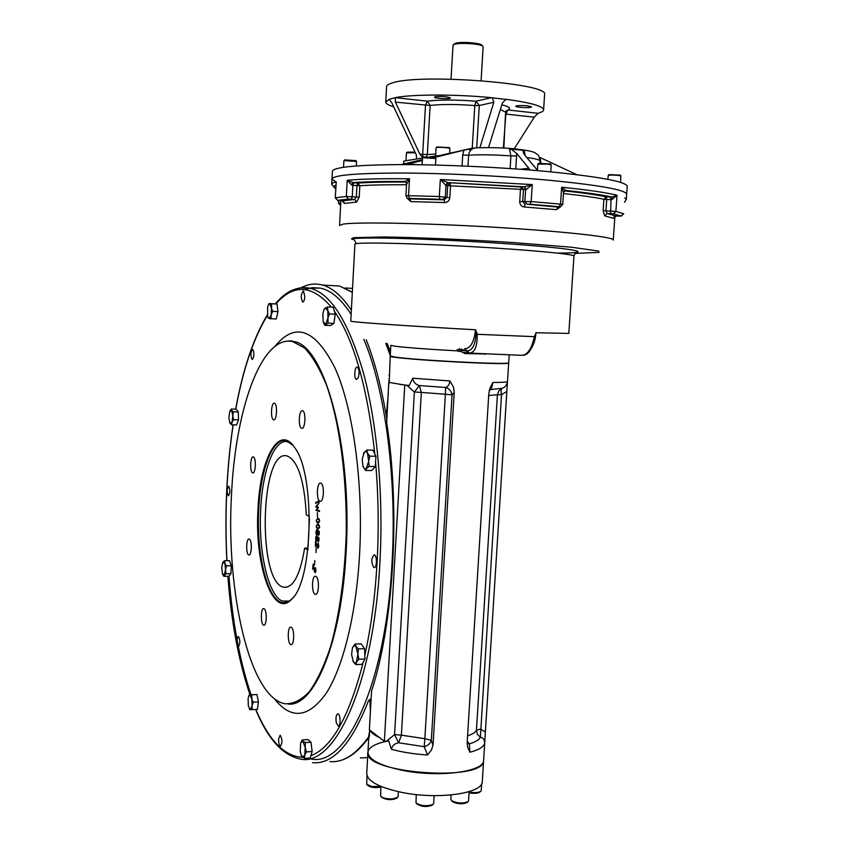 <?xml version="1.0" encoding="UTF-8"?>
<svg xmlns="http://www.w3.org/2000/svg" width="849" height="849" viewBox="0 0 849 849"><rect width="100%" height="100%" fill="white"/><g stroke="black" fill="none" stroke-linecap="round" stroke-linejoin="round"><path stroke-width="1.27" d="M482.073 45.432L481.616 44.912C478.974 42.726 460.137 41.569 455.478 43.31L454.3 43.968M483.145 46.822L482.646 46.058C479.791 43.713 459.405 42.461 454.385 44.339L453.016 45.358L451.021 79.148M430.082 156.81L439.209 155.643M403.424 164.069L403.869 161.077L416.668 158.996L416.265 154.741L391.93 103.016L389.086 99.333L385.733 102.124C385.955 103.674 388.619 105.244 393.734 106.847M435.166 96.744C441.894 96.16 446.988 96.563 450.458 97.943C450.968 99.333 434.253 98.516 434.476 97.157L435.166 96.744M516.627 105.785C523.302 105.255 528.248 105.616 531.453 106.889C531.973 108.216 515.566 107.526 515.778 106.221L516.627 105.785M385.764 101.731L386.582 86.895C386.465 85.42 388.428 84.093 392.471 82.905C419.332 73.343 548.942 83.234 544.602 94.303L544.57 94.844M537.99 113.288L534.297 117.173L505.951 114.106L507.851 109.977L537.99 113.288C541.864 112.227 543.742 111.007 543.615 109.627L544.602 94.303M514.239 148.808L534.297 117.173M488.546 147.514L502.311 103.207L505.473 99.63L507.002 99.418C530.37 102.644 542.575 106.051 543.615 109.627M426.612 156.683L427.323 154.518L422.675 154.401L425.487 105.382L427.238 101.148L430.156 105.456L395.422 102.124L395.231 97.635C412.19 94.228 455.626 94.143 491.444 97.667L492.25 97.837L493.831 102.262L479.282 105.509L476.034 101.201L474.803 105.563L479.282 105.509L476.724 147.8M492.25 97.837L506.269 99.418M479.887 147.641L493.831 102.262M422.07 164.77L422.558 157.702L419.852 154.136L395.422 102.124M422.462 158.052L416.668 158.996M389.075 99.333L394.827 97.805M435.601 155.919L436.078 147.758L436.673 147.493C441.756 147.174 446.149 147.45 449.843 148.32L449.705 153.17M436.895 146.973L449.259 147.652M405.971 160.737L406.491 152.809L415.341 152.788M407.191 152.173L415.012 152.077M607.905 179.362L608.234 175.319C612.097 174.883 616.289 175.043 620.831 175.807L620.587 182.386M609.03 174.618L620.279 175.127M537.343 170.638L537.831 164.122L547.647 164.122L551.203 164.865M538.648 163.39L550.417 163.974M423.364 156.98L422.558 157.702L435.855 158.54M423.439 156.916L435.07 157.638M343.495 167.264L343.919 160.61L356.548 161.448M344.683 159.92L355.795 160.599M511.024 149.116L516.616 153.329L516.574 155.919L510.918 155.898L509.57 149.604L511.024 149.116L522.92 150.305L524.289 151.058L525.16 155.6M529.925 170.023L528.8 168.208L520.341 169.28M405.78 164.61L408.571 163.899L417.241 164.706M510.122 168.558L510.918 155.898C493.725 154.698 479.621 154.476 468.616 155.229L462.716 155.08L463.936 150.156L473.71 148.257C470.696 149.466 468.998 151.801 468.616 155.229L467.958 166.192M473.137 147.97L433.022 157.097M422.367 159.601L401.142 164.6M537.375 170.193L523.865 154.04L522.92 150.305M576.853 174.682L540.229 157.596L540.802 162.583L539.975 162.499M516.616 153.329L528.8 168.208M463.936 150.156L434.709 157.415M422.324 160.493L408.571 163.899M627.178 186.716L627.231 186.048C624.906 181.431 598.609 176.634 548.348 171.625C502.035 167.274 442.817 164.504 399.454 164.6C355.02 164.982 332.67 167.264 332.394 171.456L331.98 179.224L336.204 181.973L331.98 179.224C332.246 175.297 354.574 173.228 398.977 173.026C442.308 173.079 501.504 175.892 547.796 180.126C501.504 175.892 442.308 173.079 398.977 173.026C354.574 173.228 332.246 175.297 331.98 179.224L331.726 184.063M627.231 186.048L626.689 193.922C624.333 189.592 598.046 184.997 547.796 180.126C598.046 184.997 624.333 189.592 626.689 193.922L626.636 194.559M486.424 353.948L464.997 353.587L462.1 352.186M464.997 353.587L465.114 352.558M484.715 354.436L484.79 353.863M336.045 184.329L336.246 181.877C333.031 182.652 331.513 183.511 331.704 184.466L335.748 188.605M335.27 197.838L336.246 181.877L335.27 197.849L337.764 200.449M343.665 201.606L344.397 203.399L342.232 200.852L338.889 200.576M405.801 182.047C385.488 181.909 369.506 182.259 357.875 183.108L353.81 182.758L352.866 185.315L352.25 196.671L351.306 199.207L354.649 199.473L356.633 202.094L359.223 197.095L356.315 197L354.649 199.473L342.232 200.852M406.629 183.639L405.981 182.27L404.326 181.506C382.114 181.336 364.815 181.718 352.441 182.652L351.953 185.252L347.188 180.285L353.81 182.758M619.547 216.145L621.192 216.06L623.728 213.768L615.896 211.433L617.011 195.228L611.98 197.021L611.917 199.642L617.011 195.228C606.186 192.564 587.731 189.9 561.656 187.215L563.534 192.267L565.88 190.441L561.656 187.215L560.552 204.11L531.177 201.606L532.259 184.573L440.323 179.489L445.566 185.061L447.837 182.514L440.323 179.489L439.326 196.512L408.549 195.684L409.515 178.799C381.7 178.492 360.931 178.99 347.188 180.285L346.328 196.49L335.408 197.775L337.573 200.332L338.995 200.587M621.192 216.06L613.456 213.81L615.896 211.433L603.14 210.626L604.7 215.848L607.12 213.47L605.953 210.839L606.727 199.494L610.972 199.611L610.601 213.577L607.12 213.47L616.077 216.039L613.551 218.32L614.071 216.973M404.718 181.633L409.515 178.799L406.639 184.127M406.926 198.008L410.81 201.595L409.749 198.878L407.488 198.326L405.896 195.854L408.549 195.684L409.579 198.433L408.422 198.57M560.351 206.923L556.435 209.671L558.058 207.092L560.446 206.901L562.728 204.492L560.552 204.11L558.96 206.71L530.084 204.269L531.177 201.606L519.705 201.553C519.811 204.641 521.286 206.456 524.13 206.976L525.16 204.322L522.719 201.616L523.472 189.762L521.403 187.013L448.516 182.652L446.012 185.156L445.311 197.042L442.817 199.526L444.197 199.833L444.653 202.561C447.625 202.359 449.354 200.735 449.832 197.679L446.988 197.424L444.197 199.833L409.749 198.878M563.513 191.927L564.787 190.632M526.168 189.518L524.374 186.748L532.259 184.573L526.168 189.518L523.546 186.801L521.403 187.013L520.458 189.698L519.705 201.553M508.689 362.863L508.689 362.969C510.419 365.792 384.555 358.437 390.243 356.071L394.7 357.174C414.991 360.443 511.183 365.293 508.678 362.958L508.689 362.873M464.764 348.843L469.317 353.078L521.955 355.338C527.547 354.956 531.686 348.727 534.392 336.66L534.923 337.085L535.984 332.744C535.422 339.589 533.798 344.832 531.103 348.461M467.311 350.966C472.299 350.552 475.217 344.981 476.066 334.251L534.392 336.66L535.984 332.744L568.819 333.424M534.923 337.085L533.788 341.362M469.317 353.078C474.888 352.675 477.499 346.286 477.159 333.901L475.546 329.762L476.066 334.251M466.589 350.913L468.595 352.993L462.089 352.186L460.094 350.128L466.589 350.913M464.573 348.822C470.399 348.621 474.06 342.274 475.546 329.762C415.394 326.504 356.718 322.482 351.582 321.368L350.764 321.092L354.924 243.95L355.784 243.737C355.657 240.936 354.224 239.312 351.497 238.866L352.314 239.365M380.914 786.492L371.724 786.461L366.736 784.306L366.98 775.519M380.883 787.087C375.258 788.127 370.907 787.575 367.797 785.41L367.161 784.752M398.107 796.521L397.672 797.381L392.609 798.856C386.751 799.026 382.75 798.145 380.639 796.203L380.914 786.397M397.428 797.582L396.483 798.357C391.272 800.331 386.348 799.991 381.721 797.328L381.084 796.67M433.669 803.387L433.064 804.406C426.824 806.529 421.146 806.041 416.021 802.942L416.243 794.558M432.969 804.481L432.014 805.245C426.739 807.219 421.773 806.826 417.114 804.088L416.498 803.441M481.245 790.44L480.831 791.247C478.656 792.648 474.92 792.945 469.635 792.149L469.104 792.053M480.619 791.417L479.664 792.181C477.764 793.391 474.538 793.656 469.953 792.966L469.062 792.786M468.563 800.756L468.128 801.615C463.034 803.706 457.537 803.419 451.626 800.734L450.84 799.376L451.106 794.961M467.884 801.806L466.929 802.57C462.525 804.385 457.76 804.13 452.634 801.806L451.53 800.649M253.607 351.008L252.652 349.353C250.561 352.25 250.381 355.614 252.111 359.435C253.649 358.448 254.148 355.635 253.607 351.008M304.833 296.556L303.433 290.899C300.864 293.977 300.599 297.681 302.615 302C303.783 301.915 304.526 300.1 304.833 296.556M358.225 377.901C359.626 372.817 359.318 369.241 357.302 367.182C354.511 366.195 353.704 378.983 356.527 379.386L358.225 377.901M373.762 567.461L374.038 567.556C377.062 568.395 377.243 555.076 374.207 554.853C371.204 558.101 371.055 562.303 373.762 567.461M336.331 722.892L338.199 726.001C340.905 726.595 340.545 713.807 337.87 713.807C336.066 714.699 335.557 717.734 336.331 722.892M278.599 739.129C278.578 743.13 279.194 745.486 280.446 746.197C282.526 742.737 282.42 739.065 280.128 735.16L278.599 739.129M237.614 637.302C236.659 641.557 236.945 644.646 238.495 646.545C240.32 643.457 240.299 640.125 238.431 636.527L237.614 637.302M228.742 486.233L228.636 486.19C226.789 489.077 226.715 492.303 228.402 495.858C230.196 493.205 230.312 490 228.742 486.233M310.649 758.868C345.755 767.836 385.637 685.345 392.036 562.972C397.12 478.496 385.022 389.044 363.828 339.292M351.125 314.353C341.171 299.018 330.887 290.273 320.285 288.119L312.443 287.652L304.727 289.498M314.427 565.116L314.82 560.595L314.427 565.116M315.393 546.523L315.552 541.153L318.131 547.467L318.184 542.978C319.097 546.618 318.831 548.167 317.409 547.605L315.722 542.214L315.393 546.523M317.834 533.798L316.688 534.881C314.788 533.013 317.133 526.412 317.919 531.623C319.946 527.707 319.532 539.073 317.834 533.798M319.5 510.769L319.521 511.512L315.977 510.313L317.834 507.713L315.849 507.065L319.192 502.767L316.507 506.545L318.279 507.086L318.322 507.978L316.613 509.771L319.5 510.769M231.416 496.453C234.982 410.852 260.993 335.058 292.449 341.457L304.494 347.931C312.421 356.23 319.776 368.71 326.568 385.361C339.43 421.836 346.986 476.798 346.233 533.48C344.758 576.694 339.547 614.389 330.601 646.567C324.254 665.701 317.165 680.739 309.344 691.67C301.31 700.054 293.202 704.097 285.031 703.789C249.564 697.602 226.11 591.965 231.416 496.453M257.969 509.474C259.858 459.182 279.013 423.311 294.688 447.614C315.414 473.763 313.217 581.151 291.589 599.298C273.166 619.717 254.467 564.744 257.969 509.474M274.418 403.254C277.708 403.721 276.901 420.998 273.654 419.831C270.332 419.47 271.107 402.108 274.386 403.254L274.418 403.254M253.384 456.964C256.356 457.696 255.719 473.901 252.758 472.882C249.68 472.617 250.2 455.913 253.257 456.921L253.384 456.964M249.373 539.136C252.217 540.304 251.75 555.893 248.884 554.97C245.849 554.811 246.072 538.128 249.107 539.041L249.373 539.136M264.166 608.786C267.127 610.357 266.766 626.031 263.795 625.151C260.558 625.044 260.537 607.746 263.774 608.627L264.166 608.786M291.377 627.347C294.656 629.098 294.295 645.527 291.005 644.582C287.418 644.465 287.323 626.212 290.91 627.146L291.377 627.347M315.913 576.397C319.564 577.946 319.065 595.467 315.404 594.385C311.487 594.151 311.604 575.166 315.52 576.248L315.913 576.397M320.837 483.166C324.658 484.174 323.925 502.491 320.105 501.25C316.136 500.878 316.698 481.882 320.646 483.113L320.837 483.166M302.531 410.789C306.192 411.33 305.322 429.541 301.703 428.267C298.01 427.843 298.837 409.536 302.499 410.789L302.531 410.789M319.075 501.568L315.669 503.34L315.626 502.629L319.033 500.857L319.075 501.568M317.452 517.243L317.377 512.594L317.452 517.243M317.908 523.09C315.637 521.413 315.786 519.8 318.343 518.251C320.2 520.193 320.052 521.806 317.908 523.09M317.823 528.98C315.584 526.942 315.764 525.361 318.343 524.226C320.158 526.476 319.988 528.057 317.823 528.98M317.547 540.049L316.369 540.919C314.512 538.733 316.985 532.546 317.664 537.884C319.765 534.329 319.128 545.599 317.547 540.049M315.966 552.55L316.168 547.892L315.966 552.55M312.602 569.191L313.154 564.129L315.181 572.035L315.573 567.748C316.178 571.897 315.807 573.202 314.47 571.664L313.249 565.264L312.602 569.191M292.756 597.983L292.141 598.651C289.063 601.814 285.933 603.151 282.759 602.663C267.531 600.943 256.186 554.036 258.743 509.559C260.452 469.964 272.656 437.309 286.071 440.727L292.905 445.216M319.521 511.491L316.04 510.313L317.897 507.713L315.87 506.407L319.192 502.841M315.701 538.797L315.828 536.897M315.722 503.308L315.69 502.629L319.033 500.889M315.924 507.065L315.902 506.45M317.908 522.358C319.659 521.254 319.67 520.119 317.94 518.93C316.146 520.055 316.146 521.19 317.908 522.358M317.972 522.358L317.972 522.358C319.765 521.19 319.744 520.055 317.929 518.93M317.982 523.09L317.972 523.09C315.807 521.87 315.796 520.246 317.94 518.198M317.834 528.248C319.606 527.452 319.638 526.316 317.929 524.841C316.125 525.658 316.093 526.804 317.834 528.248M318.173 528.28C319.755 526.879 319.585 525.722 317.685 524.82M318.237 529.023L317.887 528.98C315.839 527.664 315.775 526.03 317.685 524.088M316.857 534.297C319.595 531.166 314.554 529.118 316.857 534.297M318.545 534.467C318.662 531.251 318.662 531.251 318.545 534.467M317.017 534.318L316.921 530.434M318.693 534.488L318.587 531.485M318.693 535.157L317.866 533.936M316.985 534.934L316.836 529.755M317.961 531.495L318.598 530.816M316.56 540.357C319.351 537.735 314.363 534.774 316.56 540.357M318.237 540.824C320.413 538.669 316.422 536.632 318.237 540.824M316.773 540.41L316.635 536.504M318.439 540.866L318.29 537.852M318.428 541.545L317.568 540.176M316.783 541.015L316.55 535.815M317.717 537.767L318.301 537.184M315.404 546.48L315.616 541.206M318.046 548.252L315.775 542.384M318.025 547.509L318.237 543.063M315.977 552.497L316.221 547.945M314.438 565.052L314.873 560.669M312.612 569.117L313.207 564.214M315.223 572.778L313.281 565.445M315.202 572.024L315.616 567.864M387.611 741.081C375.491 743.522 368.933 747.162 367.946 751.991L366.757 773.152C366.917 781.048 378.845 787.511 402.543 792.541C438.233 799.758 482.274 793.497 482.264 781.929L482.317 781.08M482.264 781.929L483.612 760.672C484.079 782.491 361.345 773.142 367.946 751.991C368.126 759.537 380.087 765.756 403.827 770.627C439.57 777.62 483.654 771.741 483.612 760.672L483.654 759.866M406.958 385.414L388.778 382.379L386.677 422.569C400.463 509.952 393.777 623.453 371.554 691.054L369.368 729.822L369.962 730.267C371.31 732.783 374.526 735.234 379.599 737.611L384.374 741.262L386.56 741.124L394.573 734.608L398.616 742.779L401.386 735.16L394.573 734.608L414.376 391.994L406.958 385.414L409.176 385.51L412.773 378.219C413.261 382.071 415.458 384.512 419.364 385.542L414.376 391.994L421.337 392.418L419.364 385.542L445.608 387.484C449.248 388.566 451.392 391.039 452.039 394.881L431.334 740.37L432.99 745.326L431.334 750.229L427.525 754.973L424.213 746.674L424.861 738.694L401.386 735.16L421.337 392.418L445.385 394.233L445.608 387.484C447.985 386.698 449.418 384.512 449.885 380.936L412.773 378.219M369.665 731.159L368.944 734.321L369.336 736.921L369.718 730.087M370.397 711.515L369.984 700.754L370.726 699.47M371.066 699.831L370.09 699.173L368.466 700.828C351.582 744 332.935 764.62 312.538 762.689M389.118 378.813L388.789 384.682M369.835 721.671L370.058 717.617M386.56 741.124L388.746 741.06L391.378 749.264C392.28 745.613 394.689 743.448 398.616 742.779L424.213 746.674C427.907 745.666 430.284 743.565 431.334 740.37L424.861 738.694L445.385 394.233L452.039 394.881L454.215 392.408L453.483 387.102L449.885 380.936M467.141 743.172L469.338 743.873L467.247 741.103M489.459 389.712L502.29 388.248C505.038 387.409 506.779 385.181 507.511 381.572L507.511 381.509C507.012 382.156 502.152 382.464 492.919 382.453L491.401 389.022L489.215 390.678M508.689 362.969L506.842 391.431L501.515 394.668L480.375 737.282L477.382 734.3L476.438 730.267C475.334 732.422 472.384 734.268 467.576 735.807M488.684 395.538L497.418 394.753L498.862 390.805L502.205 388.28M506.842 391.431L485.363 732.008L480.523 729.026L476.438 730.267L497.418 394.753L501.515 394.668C500.698 391.187 500.942 389.054 502.237 388.269M485.363 732.008L484.726 742.928C484.461 739.49 483.017 737.611 480.375 737.282C479.069 739.882 475.398 742.079 469.338 743.873L469.911 752.235L467.555 746.982L467.173 742.366L488.812 393.522L489.99 388.035L492.919 382.453M389.235 382.379L390.243 356.134M484.726 742.928L484.726 742.928C484.036 746.749 479.091 749.847 469.911 752.235M369.962 730.267L379.599 737.611M454.215 392.408L433.075 744.467M404.74 385.34L384.374 741.262M389.564 382.517L388.778 382.379M409.176 385.51L399.709 384.406M386.847 419.48L386.295 416.095L388.322 393.395M387.038 416.201L386.295 416.095C381.212 386.072 374.515 360.623 366.206 339.738M351.348 310.214C341.956 296.057 332.277 287.652 322.312 285.02C315.128 283.142 308.123 284.033 301.278 287.694M309.439 516.341L306.34 514.918C304.313 480.131 297.861 460.455 287.004 455.902C259.89 448.208 257.098 584.759 284.319 587.285C293.489 587.561 300.249 574.529 304.611 548.178L307.847 549.865L309.471 518.643M289.435 442.17L285.36 441.469C272.943 442.106 262.299 473.063 260.675 509.687C258.34 551.118 268.082 595.128 282.091 600.986L289.265 601.081M285.137 601.771L286.675 602.334M286.866 440.939L285.434 441.448M304.611 548.178L307.932 548.146M229.708 411.606L231.671 410.407L233.316 411.786L232.838 415.734L233.539 419.703L232.01 422.25L230.026 423.407L228.89 418.09L229.708 411.606M230.005 410.895L231.225 409.048L232.838 415.734L231.671 424.818L229.739 422.908M233.316 411.786L238.293 411.914L238.516 419.82L236.627 424.935L231.671 424.818M233.539 419.703L238.516 419.82M231.225 409.048L236.181 409.186L238.293 411.914M268.634 304.367L269.749 303.602L272.656 311.35L271.171 315.011L270.958 318.725L269.006 318.555L267.69 316.815L267.594 307.179L268.486 304.653L269.749 303.602L271.701 303.74L271.171 315.011L269.006 318.555L267.955 317.515M272.656 311.35L277.973 311.625L276.254 318.991L270.958 318.725M269.069 303.539L277.007 304.016L277.973 311.625M271.701 303.74L277.007 304.016M323.151 321.771L322.853 313.716L324.095 309.354L325.135 308.028L327.746 310.384L328.085 323.14L324.817 325.294L323.395 322.524M324.265 308.994L327.47 306.935L327.746 310.384L329.423 313.918L325.751 324.18L323.182 321.867M328.085 323.14L333.89 323.427L330.59 325.57L324.817 325.294M327.47 306.935L333.264 307.242L335.238 314.226L333.89 323.427M329.423 313.918L335.238 314.226M363.436 453.451L366.757 450.023L367.5 453.079L369.729 456.168L368.699 461.294L369.166 466.441L365.94 469.019L364.486 468.839L362.863 465.878L362.226 459.213L364.253 452.071L365.94 451.392L367.5 453.079L368.699 461.294L365.622 470.473L363.16 466.78M365.622 470.473L371.777 470.537L375.343 466.515L369.166 466.441M366.757 450.023L372.913 450.129L375.916 456.253L375.343 466.515M369.729 456.168L375.916 456.253M300.833 742.642L303.114 741.283L305.322 742.578L305.194 747.258L306.436 751.864L304.78 755.186L304.494 758.401L301.236 755.377L300.228 751.089L300.642 743.225L302.276 739.914L305.194 747.258L304.78 755.186L302.286 757.075L301.586 756.13M302.276 739.914L307.943 739.575L311.01 742.238L312.145 751.514L310.182 758.051L304.494 758.401M305.322 742.578L311.01 742.238M306.436 751.864L312.145 751.514M352.441 647.681L353.916 645.569L355.784 646.185L357.907 654.059L356.421 662.252L354.606 663.154L352.908 661.148M352.42 647.755L355.062 644.03L356.007 646.471L358.437 648.88L357.907 654.059L358.851 659.206L356.622 661.923L355.869 664.576L353.46 662.135L351.592 654.568L352.462 647.638M355.062 644.03L361.165 643.818L364.571 648.657L364.985 658.962L361.982 664.332L355.869 664.576M358.437 648.88L364.571 648.657M358.851 659.206L364.985 658.962M248.322 705.922L248.11 698.547L248.757 695.978L249.871 694.832L251.75 694.79L252.068 705.944L250.296 709.637L248.322 705.922M248.863 695.766L249.871 694.832L253.225 702.197L252.068 705.944L252.174 709.615L249.68 709.584L249.309 708.83M249.256 694.822L256.95 694.546L258.436 701.943L257.385 709.361L252.174 709.615M251.75 694.79L256.95 694.546M253.225 702.197L258.436 701.943M221.759 567.291L222.693 562.526L224.624 560.69L224.9 563.28L226.365 565.848L224.338 575.049L222.427 573.775L221.759 567.291M222.735 562.441L224.9 563.28L225.983 573.712L223.881 576.354L222.746 574.55M224.624 560.69L229.548 560.637L231.299 565.784L230.928 573.637L228.805 576.28L223.881 576.354M226.365 565.848L231.299 565.784M225.983 573.712L230.928 573.637M403.869 161.077L403.7 164.006M435.707 154.094L427.323 154.518L430.156 105.456C441.448 104.13 456.327 104.172 474.803 105.563L472.246 148.119M395.231 97.635L427.238 101.148C439.538 99.662 455.807 99.673 476.034 101.201L491.444 97.667M419.852 154.136L422.675 154.401L423.046 157.267M503.85 148.023L505.484 114.042M500.411 109.33L505.59 112.28M501.812 104.82C509.432 106.719 511.448 108.449 507.851 109.977M507.002 99.418L504.943 99.874M515.757 168.951L516.574 155.919M462.716 155.08L462.058 165.937M540.06 161.087L540.07 160.896C539.677 159.782 535.22 158.646 526.709 157.479M472.957 148.225C469.083 148.798 468.266 149.551 470.505 150.475M626.318 199.738L624.822 197.859M467.396 351.465L466.685 351.422M356.633 202.094L344.397 203.399M351.306 199.207L348.345 199.112L346.328 196.49L356.315 197L356.92 185.655L357.875 183.108L359.838 185.751L359.223 197.095M406.533 184.785C386.762 184.636 371.204 184.955 359.838 185.751L351.953 185.252M348.345 199.112L337.573 200.332M340.629 205.479L338.433 203.123L338.571 200.544M340.757 203.017L338.433 203.123M565.126 190.516L565.88 190.441C586.585 192.649 601.952 194.845 611.98 197.021L610.558 196.979L610.972 199.611L611.917 199.642M564.405 190.855C582.987 192.872 596.953 194.867 606.313 196.862L603.915 199.271L606.727 199.494L606.313 196.862L610.558 196.979M563.449 193.53C581.342 195.461 594.82 197.371 603.915 199.271L603.14 210.626M613.551 218.32L604.7 215.848M613.456 213.81L610.601 213.577M619.462 216.145L616.077 216.039M623.718 213.852L620.799 216.145M444.653 202.561L410.81 201.595M442.817 199.526L439.824 199.271L439.326 196.512L446.988 197.424L447.688 185.56L450.532 185.835L449.832 197.679M439.824 199.271L409.579 198.433M530.084 204.269L526.932 204.195L524.862 201.457L525.616 189.56L450.532 185.835L450.182 183.066L447.688 185.56L445.566 185.061M448.516 182.652L523.546 186.801M559.767 206.965L558.96 206.71M558.058 207.092L526.932 204.195M556.435 209.671L524.13 206.976M508.7 362.682L508.7 362.778C511.002 365.091 414.959 360.241 394.7 356.994L390.253 355.88L390.848 345.416M459.903 349.363L462.408 349.374L462.726 350.446M459.288 348.536L460.094 350.128L457.218 349.544M335.939 185.146C333.264 186.164 333.201 187.3 335.758 188.552M390.848 345.341L395.305 346.286C407.796 347.75 428.681 349.289 457.972 350.913M557.231 253.076C597.25 253.235 578.678 248.778 509.74 243.928C471.354 241.265 426.548 239.078 393.968 238.261C370.843 237.773 356.102 238.007 351.497 238.866L353.417 237.688L383.706 236.967C416.169 237.391 467.279 239.577 513.571 242.591L571.356 247.208L598.747 251.092L598.991 252.397L574.985 253.405M573.945 256.143L573.956 255.952C573.51 254.042 527.399 249.744 470.113 246.55C412.847 243.334 361.716 242.188 355.784 243.737M613.286 240.129L613.296 239.789C612.702 236.786 560.117 231.066 491.274 227.065C422.494 223.043 357.174 221.907 343.293 224.094L339.568 225.494M274.407 698.738C291.122 719.984 308.431 718.105 326.334 693.102C343.123 667.017 356.219 614.57 359.583 554.206C363.563 482.561 353.035 407.764 334.899 367.776C315 328.796 295.017 321.665 274.97 346.371M364.837 655.237C371.034 627.305 375.12 596.444 377.073 562.632C378.941 528.694 378.442 495.2 375.587 462.143M374.834 454.035C367.362 387.197 353.884 339.6 334.389 311.243M331.365 307.147C312.05 284.67 293.552 283.598 275.861 303.931M267.361 315.467C253.543 338.21 243.016 369.442 235.778 409.176M233.157 424.85C226.694 468.425 224.624 513.698 226.948 560.669M227.935 576.291C231.331 621.585 238.739 661.084 250.168 694.779M255.814 709.435C268.953 740.551 284.542 756.512 302.584 757.319M310.883 755.695C331.736 747.927 349.194 716.715 363.266 662.05M255.602 709.446C267.605 738.609 282.388 755.101 299.962 758.942C334.4 767.91 373.56 685.408 379.885 563.004C383.684 495.073 377.136 423.46 363.287 372.382C348.207 320.922 330.314 292.82 309.598 288.098L299.793 287.917M228.986 576.057C232.329 621.277 239.683 660.84 251.028 694.747M288.84 341.096L292.937 341.457C323.607 343.155 352.696 444.918 346.074 552.423C341.595 642.353 314.236 706.877 288.448 704.086M369.984 700.754L368.466 700.828M391.378 749.264C402.012 752.214 414.068 754.114 427.525 754.973M362.385 745.486L368.742 737.823M390.476 352.027L387.208 343.474M368.816 736.592C356.124 754.496 343.155 762.827 329.89 761.564M328.096 285.36L339.621 286.039L352.314 292.374M385.786 343.336L390.275 355.561M367.628 757.637L360.369 757.924M454.608 43.692L453.44 44.753M481.616 44.912L482.646 46.058M483.155 46.706L481.096 80.644M503.372 147.991L506.11 110.55M436.98 146.898L436.174 147.63M449.132 147.514L449.843 148.32M407.265 152.109L406.491 152.809M609.083 174.565L608.234 175.319M620.173 175.011L620.906 175.839M538.722 163.326L537.831 164.122M550.301 163.836L551.075 164.706M551.213 164.823L550.757 171.859M434.953 157.511L435.728 158.381M435.855 158.508L435.473 165.056M344.747 159.867L343.919 160.61M355.699 160.482L356.442 161.321M356.548 161.427L356.304 165.926M473.275 148.087C485.83 147.079 505.633 147.949 512.584 148.649C525.648 150.018 533.225 151.462 535.316 152.979C538.542 155.866 538.245 153.149 540.07 160.896L539.932 163.125M433.298 157.139L441.183 155.802M624.567 202.285L626.318 199.239L626.689 193.922M343.749 201.595L342.412 200.873M615.875 216.039L614.029 217.026M405.981 182.27L406.575 183.883M406.575 183.936L405.907 195.832M509.198 354.924L508.678 362.958M523.271 355.317C527.972 354.755 531.485 350.085 533.809 341.309L533.809 341.309M460.604 351.412C458.248 351.571 457.123 350.977 457.229 349.618M464.233 350.626L463.787 349.82M562.728 204.492L563.534 192.267M575.123 253.14L573.956 255.952L568.809 333.508M340.873 200.746L339.579 225.25M614.909 216.315L613.296 239.789M398.096 796.649L398.383 791.692M433.659 803.525L434.136 795.63M481.234 790.568L481.659 783.786M468.552 800.883L469.126 791.629M320.285 288.119L309.598 288.098C297.108 286.081 285.678 291.345 275.288 303.889M267.276 315C253.416 338.051 242.888 369.432 235.682 409.165M233.072 424.85C226.619 468.446 224.56 513.709 226.874 560.669M227.861 576.291C231.225 621.468 238.611 660.968 249.999 694.79M292.449 341.457L292.937 341.457C292.12 340.778 290.114 340.693 286.888 341.202M285.71 602.588L282.759 602.663M292.141 598.651L291.589 599.298M467.555 746.982L467.417 746.292M389.203 374.642L389.245 375.789M483.612 760.672L484.726 742.854M367.946 751.991L368.912 734.969M368.774 737.431C358.862 751.195 348.546 759.102 337.828 761.129M322.312 285.02L339.621 286.039L352.324 292.173M386.518 343.41L390.381 353.725M352.526 288.416L345.129 287.991M285.36 441.469L287.089 441.013M284.319 587.285L286.739 587.232M268.486 304.653L268.9 303.836M248.757 695.978L249.118 695.14"/></g></svg>
